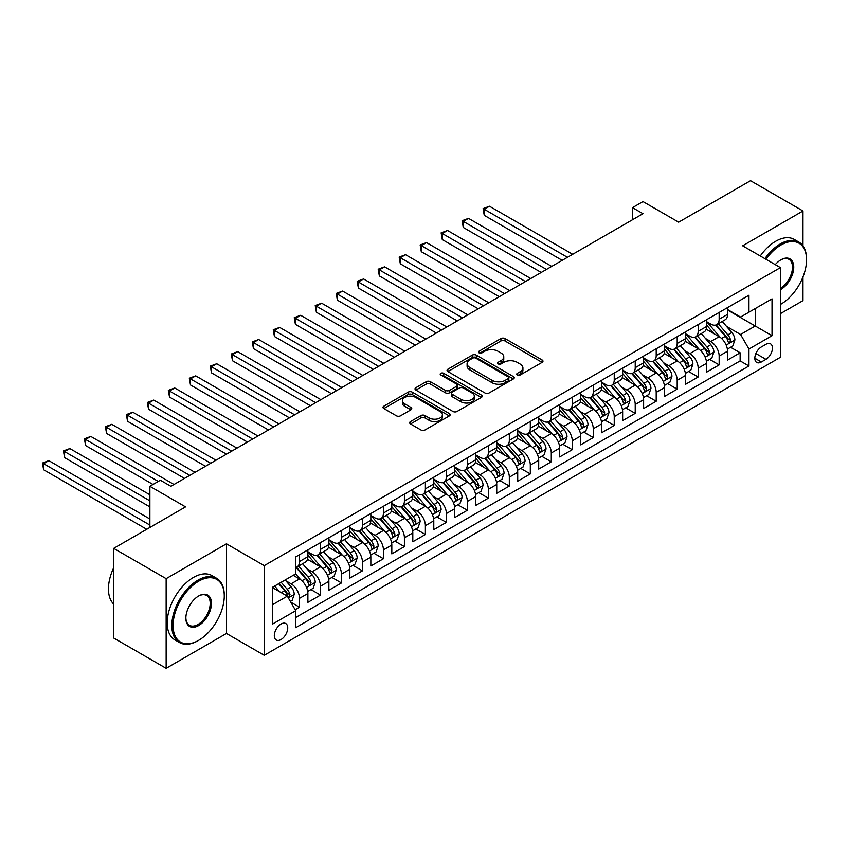 <?xml version="1.0" encoding="UTF-8"?>
<svg xmlns="http://www.w3.org/2000/svg" width="849" height="849" viewBox="0 0 849 849"><rect width="100%" height="100%" fill="white"/><g stroke="black" fill="none" stroke-linecap="round" stroke-linejoin="round"><path stroke-width="1.27" d="M517.359 374.982A2.038 1.178 0 0 0 520.235 374.982L542.129 362.353A2.908 1.677 0 0 0 542.978 361.165A2.908 1.677 0 0 0 542.129 359.976L505.049 338.571A2.908 1.677 0 0 0 500.931 338.571L479.048 351.199A2.038 1.178 0 0 0 478.454 352.038A2.038 1.178 0 0 0 479.048 352.866A2.038 1.178 0 0 0 481.935 352.866L484.768 351.231A9.318 5.381 0 0 1 497.949 351.231L501.037 353.014A9.318 5.381 0 0 1 503.765 356.824A9.318 5.381 0 0 1 501.037 360.623L498.204 362.258A2.038 1.178 0 0 0 497.61 363.096A2.038 1.178 0 0 0 498.204 363.924A2.038 1.178 0 0 0 501.09 363.924L503.913 362.29A9.318 5.381 0 0 1 517.094 362.29L520.193 364.072A9.318 5.381 0 0 1 522.92 367.882A9.318 5.381 0 0 1 520.193 371.682L517.359 373.327A2.038 1.178 0 0 0 516.754 374.154A2.038 1.178 0 0 0 517.359 374.982L517.359 373.327M281.03 639.53A9.498 5.487 120 0 0 287.227 631.168A9.498 5.487 120 0 0 285.773 623.559A9.498 5.487 120 0 0 281.03 624.026A9.498 5.487 120 0 0 274.821 632.399A9.498 5.487 120 0 0 276.275 640.008A9.498 5.487 120 0 0 281.03 639.53M410.513 421.571A2.908 1.677 0 0 0 409.664 422.76A2.908 1.677 0 0 0 410.513 423.948L420.913 429.955A2.908 1.677 0 0 0 425.031 429.955L449.333 415.925A2.908 1.677 0 0 0 450.193 414.737A2.908 1.677 0 0 0 449.333 413.548L412.264 392.142A2.908 1.677 0 0 0 408.146 392.142L383.844 406.172A2.908 1.677 0 0 0 382.984 407.361A2.908 1.677 0 0 0 383.844 408.549L396.409 415.798A2.908 1.677 0 0 0 400.526 415.798L410.927 409.802A2.908 1.677 0 0 0 411.776 408.613A2.908 1.677 0 0 0 410.927 407.424L404.697 403.827A7.79 4.5 0 0 1 402.415 400.643A7.79 4.5 0 0 1 407.223 396.483A7.79 4.5 0 0 1 415.713 397.459L440.122 411.553A7.79 4.5 0 0 1 442.403 414.737A7.79 4.5 0 0 1 437.596 418.886A7.79 4.5 0 0 1 429.106 417.91L425.031 415.564A2.908 1.677 0 0 0 420.913 415.564L410.513 421.571L410.513 423.948M802.984 245.892L802.984 210.977L750.527 180.699L678.659 222.183L642.99 201.595L632.494 207.655L642.99 213.704L170.872 486.286L160.376 480.226L149.88 486.286L149.88 527.473M166.149 578.657L166.149 668.301L226.471 633.471L226.471 543.827L166.149 578.657L113.692 548.369L185.56 506.874L149.88 486.286M226.471 543.827L264.241 565.636L780.422 267.615L780.422 357.27L264.241 655.279L264.241 565.636M802.984 210.977L742.652 245.807L780.422 267.615M484.97 392.97A2.908 1.677 0 0 0 489.088 392.97L513.39 378.941A2.908 1.677 0 0 0 514.25 377.752A2.908 1.677 0 0 0 513.39 376.563L476.321 355.158A2.908 1.677 0 0 0 472.203 355.158L447.901 369.188A2.908 1.677 0 0 0 447.041 370.376A2.908 1.677 0 0 0 447.901 371.565L484.97 392.97M441.607 375.428A2.038 1.178 0 0 1 443.677 375.714L443.677 373.295L481.362 395.05A2.908 1.677 0 0 1 482.221 396.239A2.908 1.677 0 0 1 481.362 397.428L457.059 411.457A2.908 1.677 0 0 1 452.942 411.457L415.872 390.062L415.872 387.685A2.908 1.677 0 0 0 415.012 388.874A2.908 1.677 0 0 0 415.872 390.062M415.872 387.685L426.272 381.679A2.908 1.677 0 0 1 430.39 381.679L445.428 390.36A2.908 1.677 0 0 0 449.546 390.36L456.444 386.369A2.908 1.677 0 0 0 457.293 385.181A2.908 1.677 0 0 0 456.444 383.992L440.79 374.961A2.038 1.178 0 0 1 440.196 374.122A2.038 1.178 0 0 1 441.448 373.04A2.038 1.178 0 0 1 443.677 373.295M166.149 668.301L113.692 638.024L113.692 548.369M780.422 313.652L802.984 300.631L802.984 276.912M295.144 609.699L299.495 607.184L290.783 602.164M285.826 580.769L291.101 583.804A11.865 6.856 60 0 1 299.495 598.343L307.89 593.493L307.89 602.344L320.476 595.075L310.925 589.556M306.818 568.65L312.082 571.695A11.865 6.856 60 0 1 320.476 586.224L328.871 581.385L328.871 590.225L341.457 582.955L331.917 577.447M327.799 556.53L333.063 559.576A11.865 6.856 60 0 1 341.457 574.115L349.852 569.265L349.852 578.116L362.438 570.846L352.897 565.328M348.78 544.421L354.054 547.467A11.865 6.856 60 0 1 362.438 561.996L370.833 557.156L370.833 565.996L383.43 558.727L373.878 553.219M369.761 532.302L375.035 535.348A11.865 6.856 60 0 1 383.43 549.887L391.813 545.037L391.813 553.888L404.411 546.618L394.859 541.1M390.752 520.193L396.016 523.228A11.865 6.856 60 0 1 404.411 537.767L412.805 532.928L412.805 541.768L425.391 534.499L415.84 528.991M411.733 508.073L416.997 511.119A11.865 6.856 60 0 1 425.391 525.658L433.786 520.808L433.786 529.659L446.372 522.39L436.832 516.871M432.714 495.965L437.978 499A11.865 6.856 60 0 1 446.372 513.539L454.767 508.7L454.767 517.54L467.353 510.27L457.813 504.762M453.695 483.845L458.969 486.891A11.865 6.856 60 0 1 467.353 501.43L475.748 496.58L475.748 505.42L488.345 498.161L478.794 492.643M474.676 471.736L479.95 474.771A11.865 6.856 60 0 1 488.345 489.311L496.739 484.471L496.739 493.311L509.326 486.042L499.774 480.534M495.667 459.617L500.931 462.663A11.865 6.856 60 0 1 509.326 477.202L517.72 472.352L517.72 481.192L530.307 473.922L520.755 468.415M516.648 447.508L521.912 450.543A11.865 6.856 60 0 1 530.307 465.082L538.701 460.243L538.701 469.083L551.288 461.814L541.747 456.306M537.629 435.388L542.893 438.434A11.865 6.856 60 0 1 551.288 452.973L559.682 448.123L559.682 456.964L572.268 449.694L562.728 444.186M558.61 423.28L563.885 426.315A11.865 6.856 60 0 1 572.268 440.854L580.663 436.004L580.663 444.855L593.26 437.585L583.709 432.067M579.591 411.16L584.865 414.206A11.865 6.856 60 0 1 593.26 428.745L601.654 423.895L601.654 432.735L614.241 425.466L604.69 419.958M600.583 399.051L605.846 402.086A11.865 6.856 60 0 1 614.241 416.626L622.635 411.776L622.635 420.626L635.222 413.357L625.671 407.838M621.564 386.932L626.827 389.978A11.865 6.856 60 0 1 635.222 404.517L643.616 399.667L643.616 408.507L656.203 401.237L646.662 395.73M642.544 374.823L647.808 377.858A11.865 6.856 60 0 1 656.203 392.397L664.597 387.547L664.597 396.398L677.194 389.129L667.643 383.61M663.525 362.703L668.8 365.749A11.865 6.856 60 0 1 677.194 380.278L685.578 375.438L685.578 384.279L698.175 377.009L688.624 371.501M684.506 350.584L689.781 353.63A11.865 6.856 60 0 1 698.175 368.169L706.57 363.319L706.57 372.17L719.156 364.9L719.156 356.049A11.865 6.856 -120 0 0 710.762 341.521L705.498 338.475M709.605 359.382L719.156 364.9M307.89 593.493A11.865 6.856 -120 0 0 299.495 578.965L293.202 575.325M328.871 581.385A11.865 6.856 -120 0 0 320.476 566.845L307.497 559.353M349.852 569.265A11.865 6.856 -120 0 0 341.457 554.726L328.478 547.244M370.833 557.156A11.865 6.856 -120 0 0 362.438 542.617L349.47 535.125M391.813 545.037A11.865 6.856 -120 0 0 383.43 530.498L370.451 523.005M412.805 532.928A11.865 6.856 -120 0 0 404.411 518.389L391.431 510.896M433.786 520.808A11.865 6.856 -120 0 0 425.391 506.269L412.412 498.777M454.767 508.7A11.865 6.856 -120 0 0 446.372 494.16L433.393 486.668M475.748 496.58A11.865 6.856 -120 0 0 467.353 482.041L454.385 474.549M496.739 484.471A11.865 6.856 -120 0 0 488.345 469.932L475.366 462.44M517.72 472.352A11.865 6.856 -120 0 0 509.326 457.813L496.347 450.32M538.701 460.243A11.865 6.856 -120 0 0 530.307 445.704L517.328 438.211M559.682 448.123A11.865 6.856 -120 0 0 551.288 433.584L538.319 426.092M580.663 436.004A11.865 6.856 -120 0 0 572.268 421.475L559.3 413.983M601.654 423.895A11.865 6.856 -120 0 0 593.26 409.356L580.281 401.864M622.635 411.776A11.865 6.856 -120 0 0 614.241 397.247L601.262 389.755M643.616 399.667A11.865 6.856 -120 0 0 635.222 385.128L622.243 377.635M664.597 387.547A11.865 6.856 -120 0 0 656.203 373.019L643.234 365.526M685.578 375.438A11.865 6.856 -120 0 0 677.194 360.899L664.215 353.407M706.57 363.319A11.865 6.856 -120 0 0 698.175 348.78L685.196 341.287M765.947 344.301L761.33 346.965A9.201 5.306 120 0 0 755.323 355.073A9.201 5.306 120 0 0 756.735 362.449A9.201 5.306 120 0 0 761.33 361.992L765.947 359.329A9.201 5.306 120 0 0 771.953 351.221A9.201 5.306 120 0 0 770.552 343.845A9.201 5.306 120 0 0 765.947 344.301M272.635 604.647L287.323 596.157L295.717 610.696L295.717 627.666L748.956 365.983L748.956 349.024L740.561 334.485L726.479 326.356M295.717 610.696L272.635 624.026L272.635 587.2L295.717 573.871L295.717 556.912L748.956 295.24L748.956 312.199L772.028 298.869L772.028 335.705L748.956 349.024M307.89 551.818L312.082 554.248A11.865 6.856 60 0 0 318.014 554.832L326.409 549.993A11.865 6.856 -120 0 0 328.871 544.559L328.871 537.767M328.871 539.709L333.063 542.129A11.865 6.856 60 0 0 339.006 542.723L347.39 537.873A11.865 6.856 -120 0 0 349.852 532.44L349.852 525.658M349.852 527.59L354.054 530.02A11.865 6.856 60 0 0 359.987 530.604L368.381 525.754A11.865 6.856 -120 0 0 370.833 520.32L370.833 513.539M370.833 515.481L375.035 517.901A11.865 6.856 60 0 0 380.968 518.495L389.362 513.645A11.865 6.856 -120 0 0 391.813 508.211L391.813 501.43M391.813 503.361L396.016 505.792A11.865 6.856 60 0 0 401.948 506.375L410.343 501.526A11.865 6.856 -120 0 0 412.805 496.092L412.805 489.311M412.805 491.253L416.997 493.672A11.865 6.856 60 0 0 422.929 494.267L431.324 489.417A11.865 6.856 -120 0 0 433.786 483.983L433.786 477.202M433.786 479.133L437.978 481.563A11.865 6.856 60 0 0 443.921 482.147L452.305 477.297A11.865 6.856 -120 0 0 454.767 471.864L454.767 465.082M454.767 467.024L458.969 469.444A11.865 6.856 60 0 0 464.902 470.028L473.296 465.188A11.865 6.856 -120 0 0 475.748 459.755L475.748 452.973M475.748 454.905L479.95 457.335A11.865 6.856 60 0 0 485.883 457.919L494.277 453.069A11.865 6.856 -120 0 0 496.739 447.635L496.739 440.854M496.739 442.796L500.931 445.216A11.865 6.856 60 0 0 506.864 445.799L515.258 440.96A11.865 6.856 -120 0 0 517.72 435.526L517.72 428.734M517.72 430.676L521.912 433.096A11.865 6.856 60 0 0 527.845 433.69L536.239 428.841A11.865 6.856 -120 0 0 538.701 423.407L538.701 416.626M538.701 418.568L542.893 420.987A11.865 6.856 60 0 0 548.836 421.571L557.231 416.732A11.865 6.856 -120 0 0 559.682 411.298L559.682 404.506M559.682 406.448L563.885 408.868A11.865 6.856 60 0 0 569.817 409.462L578.211 404.612A11.865 6.856 -120 0 0 580.663 399.179L580.663 392.397M580.663 394.339L584.865 396.759A11.865 6.856 60 0 0 590.798 397.343L599.192 392.503A11.865 6.856 -120 0 0 601.654 387.07L601.654 380.278M601.654 382.22L605.846 384.639A11.865 6.856 60 0 0 611.779 385.234L620.173 380.384A11.865 6.856 -120 0 0 622.635 374.95L622.635 368.169M622.635 370.111L626.827 372.531A11.865 6.856 60 0 0 632.76 373.114L641.154 368.275A11.865 6.856 -120 0 0 643.616 362.841L643.616 356.049M643.616 357.991L647.808 360.411A11.865 6.856 60 0 0 653.751 361.005L662.146 356.156A11.865 6.856 -120 0 0 664.597 350.722L664.597 343.941M664.597 345.872L668.8 348.302A11.865 6.856 60 0 0 674.732 348.886L683.127 344.047A11.865 6.856 -120 0 0 685.578 338.613L685.578 331.821M685.578 333.763L689.781 336.183A11.865 6.856 60 0 0 695.713 336.777L704.108 331.927A11.865 6.856 -120 0 0 706.57 326.494L706.57 319.712M295.717 617.488L740.137 360.899L740.137 352.781L727.551 360.05L727.551 351.21A11.865 6.856 -120 0 0 719.156 336.671L706.177 329.179M706.57 321.644L710.762 324.074A11.865 6.856 -120 0 0 716.694 324.658A11.865 6.856 -120 0 0 719.156 319.224L719.156 312.443M716.694 324.658L725.088 319.808A11.865 6.856 -120 0 0 727.551 314.374L727.551 307.593M299.495 554.726L299.495 561.518A11.865 6.856 60 0 1 297.033 566.952A11.865 6.856 60 0 1 295.717 567.429M297.033 566.952L305.428 562.102A11.865 6.856 -120 0 0 307.89 556.668L307.89 549.887M320.476 542.617L320.476 549.399A11.865 6.856 60 0 1 318.014 554.832M341.457 530.498L341.457 537.29A11.865 6.856 60 0 1 339.006 542.723M362.438 518.389L362.438 525.17A11.865 6.856 60 0 1 359.987 530.604M383.43 506.269L383.43 513.061A11.865 6.856 60 0 1 380.968 518.495M404.411 494.16L404.411 500.942A11.865 6.856 60 0 1 401.948 506.375M425.391 482.041L425.391 488.822A11.865 6.856 60 0 1 422.929 494.267M446.372 469.932L446.372 476.714A11.865 6.856 60 0 1 443.921 482.147M467.353 457.813L467.353 464.594A11.865 6.856 60 0 1 464.902 470.028M488.345 445.704L488.345 452.485A11.865 6.856 60 0 1 485.883 457.919M509.326 433.584L509.326 440.366A11.865 6.856 60 0 1 506.864 445.799M530.307 421.475L530.307 428.257A11.865 6.856 60 0 1 527.845 433.69M551.288 409.356L551.288 416.137A11.865 6.856 60 0 1 548.836 421.571M572.268 397.247L572.268 404.028A11.865 6.856 60 0 1 569.817 409.462M593.26 385.128L593.26 391.909A11.865 6.856 60 0 1 590.798 397.343M614.241 373.008L614.241 379.8A11.865 6.856 60 0 1 611.779 385.234M635.222 360.899L635.222 367.681A11.865 6.856 60 0 1 632.76 373.114M656.203 348.78L656.203 355.572A11.865 6.856 60 0 1 653.751 361.005M677.194 336.671L677.194 343.452A11.865 6.856 60 0 1 674.732 348.886M698.175 324.551L698.175 331.343A11.865 6.856 60 0 1 695.713 336.777M698.175 368.169L698.175 377.009M677.194 380.278L677.194 389.129M656.203 392.397L656.203 401.237M635.222 404.517L635.222 413.357M614.241 416.626L614.241 425.466M593.26 428.745L593.26 437.585M572.268 440.854L572.268 449.694M551.288 452.973L551.288 461.814M530.307 465.082L530.307 473.922M509.326 477.202L509.326 486.042M488.345 489.311L488.345 498.161M467.353 501.43L467.353 510.27M446.372 513.539L446.372 522.39M425.391 525.658L425.391 534.499M404.411 537.767L404.411 546.618M383.43 549.887L383.43 558.727M362.438 561.996L362.438 570.846M341.457 574.115L341.457 582.955M320.476 586.224L320.476 595.075M299.495 598.343L299.495 607.184M287.323 596.157L272.635 587.678M740.561 334.485L755.249 326.005L755.249 308.569L772.028 298.869M727.551 310.023L772.028 335.705M727.551 309.535L740.561 317.048L748.956 312.199M226.471 633.471L264.241 655.279M632.494 207.655L632.494 219.764M730.596 347.273L740.137 352.781M740.137 360.899L748.956 365.983M518.177 375.279L520.193 374.112A9.318 5.381 0 0 0 522.92 370.302L522.92 367.882M503.765 356.824L503.765 359.244A9.318 5.381 0 0 1 501.037 363.054L499.021 364.21M542.087 362.374L505.049 340.99A2.908 1.677 0 0 0 500.931 340.99L479.865 353.152M513.358 378.962L476.321 357.578A2.908 1.677 0 0 0 472.203 357.578L447.932 371.586M508.243 378.58A2.038 1.178 0 0 0 508.838 377.752A2.038 1.178 0 0 0 508.243 376.914L475.705 358.129A2.038 1.178 0 0 0 472.819 358.129L469.826 359.859A9.318 5.381 0 0 0 467.099 363.659A9.318 5.381 0 0 0 469.826 367.468L492.07 380.31A9.318 5.381 0 0 0 505.261 380.31L508.243 378.58L508.243 381.01A2.038 1.178 0 0 0 508.838 380.172L508.838 377.752M467.099 363.659L467.099 366.078A9.318 5.381 0 0 0 469.826 369.888L469.826 367.468M508.243 381.01L505.261 382.729A9.318 5.381 0 0 1 492.07 382.729L469.826 369.888M415.904 390.084L426.272 384.098L426.272 381.679M457.293 385.181L457.293 387.611A2.908 1.677 0 0 1 456.444 388.8L449.546 392.779A2.908 1.677 0 0 1 445.428 392.779L430.39 384.098A2.908 1.677 0 0 0 426.272 384.098M443.677 375.714L481.33 397.449M461.028 399.359A7.79 4.5 0 0 0 469.518 400.335A7.79 4.5 0 0 0 474.326 396.186A7.79 4.5 0 0 0 472.044 393.002L463.448 388.035A2.908 1.677 0 0 0 459.33 388.035L452.432 392.015A2.908 1.677 0 0 0 451.572 393.214A2.908 1.677 0 0 0 452.432 394.403L461.028 399.359L461.028 401.789A7.79 4.5 0 0 0 469.518 402.766A7.79 4.5 0 0 0 474.326 398.606L474.326 396.186M451.572 393.214L451.572 395.634A2.908 1.677 0 0 0 452.432 396.823L452.432 394.403M461.028 401.789L452.432 396.823M442.403 414.737L442.403 417.156A7.79 4.5 0 0 1 437.596 421.316A7.79 4.5 0 0 1 429.106 420.34L425.031 417.984A2.908 1.677 0 0 0 420.913 417.984L410.555 423.969M402.415 400.643L402.415 403.063A7.79 4.5 0 0 0 404.697 406.247L404.697 403.827M410.884 409.823L404.697 406.247M449.301 415.946L412.264 394.562A2.908 1.677 0 0 0 408.146 394.562L383.875 408.571M727.37 349.13L732.793 345.999L734.894 339.94A7.864 4.542 -120 0 0 731.827 332.553L722.244 321.453M720.323 337.435L708.947 324.276A22.7 13.106 -120 0 0 706.57 321.782M714.083 333.742L707.726 326.377A18.848 10.878 -120 0 0 706.57 325.114M572.693 254.286L489.491 206.254L484.248 209.289L484.248 215.349L562.197 260.346M715.633 325.082L725.322 336.31A7.864 4.542 60 0 1 728.124 341.733L728.697 342.667L729.758 342.508L730.649 340.279A7.864 4.542 -120 0 0 727.848 334.856L718.254 323.756M716.195 324.902L726.617 336.968A4.001 2.314 60 0 1 727.625 338.528L730.649 340.279M484.248 215.349L483.092 208.621L567.45 257.321M483.092 208.621L489.491 206.254M780.422 304.441L780.953 304.144L780.422 304.441A36.199 20.907 120 0 0 780.953 304.144L780.953 304.144A36.199 20.907 120 0 0 806.55 259.805A36.199 20.907 120 0 0 780.953 245.021A36.199 20.907 120 0 0 765.968 259.263M764.885 258.648A37.091 21.416 -60 0 1 780.316 243.928A37.091 21.416 -60 0 1 798.867 242.092A37.091 21.416 -60 0 1 806.55 259.072A37.091 21.416 -60 0 1 806.55 259.444M775.254 264.633A18.105 10.453 -60 0 1 780.953 259.805A18.105 10.453 -60 0 1 793.751 267.191A18.105 10.453 -60 0 1 780.953 289.36A18.105 10.453 -60 0 1 780.422 289.658M760.269 255.984A37.091 21.416 -60 0 1 775.71 241.265A37.091 21.416 -60 0 1 794.25 239.429L798.867 242.092M780.422 288.214A17.213 9.933 120 0 0 791.586 273.038A17.213 9.933 120 0 0 788.923 259.316A17.213 9.933 120 0 0 780.634 259.996M198.04 640.687L198.666 640.316A36.199 20.907 120 0 0 224.274 595.977A36.199 20.907 120 0 0 198.666 581.204A36.199 20.907 120 0 0 173.069 625.543A36.199 20.907 120 0 0 198.666 640.316L198.04 640.687A37.091 21.416 -60 0 1 179.489 642.523A37.091 21.416 -60 0 1 173.812 612.798A37.091 21.416 -60 0 1 198.04 580.111A37.091 21.416 -60 0 1 216.591 578.275A37.091 21.416 -60 0 1 224.274 595.255A37.091 21.416 -60 0 1 224.263 595.616M198.666 625.543A18.105 10.453 -60 0 1 185.867 618.146A18.105 10.453 -60 0 1 198.666 595.977L198.666 595.977A18.105 10.453 -60 0 1 211.465 603.374A18.105 10.453 -60 0 1 198.666 625.543M185.878 617.775A17.213 9.933 120 0 0 189.433 625.299A17.213 9.933 120 0 0 198.04 624.45A17.213 9.933 120 0 0 209.278 609.285A17.213 9.933 120 0 0 206.647 595.489A17.213 9.933 120 0 0 198.348 596.168M179.489 642.523L174.873 639.859A37.091 21.416 -60 0 1 169.195 610.134A37.091 21.416 -60 0 1 193.423 577.447A37.091 21.416 -60 0 1 211.974 575.611L216.591 578.275M113.692 604.095A37.091 21.416 -60 0 1 113.692 567.758M706.389 361.239L711.812 358.108L713.913 352.059A7.864 4.542 -120 0 0 710.846 344.673L701.263 333.572M699.343 349.555L687.966 336.384A22.7 13.106 -120 0 0 685.578 333.89M693.102 345.861L686.745 338.496A18.848 10.878 -120 0 0 685.578 337.233M551.712 266.406L468.51 218.373L463.267 221.398L463.267 227.458L541.216 272.465M694.641 337.202L704.341 348.43A7.864 4.542 60 0 1 707.143 353.842L707.716 354.776L708.777 354.627L709.668 352.388A7.864 4.542 -120 0 0 706.856 346.976L697.273 335.875M695.214 337.021L705.636 349.077A4.001 2.314 60 0 1 706.644 350.648L709.668 352.388M463.267 227.458L462.111 220.729L546.459 269.43M462.111 220.729L468.51 218.373M685.408 373.358L690.831 370.228L692.922 364.168A7.864 4.542 -120 0 0 689.866 356.782L680.272 345.681M678.351 361.663L666.985 348.504A22.7 13.106 -120 0 0 664.597 346.01M672.121 357.97L665.765 350.605A18.848 10.878 -120 0 0 664.597 349.342M530.731 278.525L447.529 230.482L442.287 233.517L442.287 239.577L520.235 284.574M673.66 349.31L683.36 360.538A7.864 4.542 60 0 1 686.162 365.961L686.735 366.895L687.796 366.736L688.677 364.508A7.864 4.542 -120 0 0 685.875 359.085L676.292 347.984M674.233 349.13L684.655 361.196A4.001 2.314 60 0 1 685.663 362.756L688.677 364.508M442.287 239.577L441.13 232.849L525.478 281.55M441.13 232.849L447.529 230.482M664.427 385.467L669.84 382.347L671.941 376.287A7.864 4.542 -120 0 0 668.885 368.901L659.291 357.8M657.37 373.783L646.004 360.613A22.7 13.106 -120 0 0 643.616 358.119M651.141 370.09L644.773 362.725A18.848 10.878 -120 0 0 643.616 361.462M509.74 290.634L426.548 242.602L421.295 245.626L421.295 251.686L499.254 296.694M652.679 361.43L662.379 372.658A7.864 4.542 60 0 1 665.181 378.07L665.754 379.004L666.815 378.856L667.696 376.616A7.864 4.542 -120 0 0 664.894 371.204L655.311 360.103M653.252 361.25L663.663 373.305A4.001 2.314 60 0 1 664.682 374.876L667.696 376.616M421.295 251.686L420.149 244.968L504.497 293.658M420.149 244.968L426.548 242.602M643.436 397.587L648.859 394.456L650.96 388.396A7.864 4.542 -120 0 0 647.893 381.01L638.31 369.92M636.389 385.892L625.023 372.732A22.7 13.106 -120 0 0 622.635 370.238M630.149 382.199L623.792 374.834A18.848 10.878 -120 0 0 622.635 373.571M488.759 302.753L405.567 254.711L400.314 257.746L400.314 263.806L478.274 308.803M631.698 373.539L641.388 384.767A7.864 4.542 60 0 1 644.2 390.19L644.773 391.124L645.834 390.975L646.715 388.736A7.864 4.542 -120 0 0 643.913 383.313L634.32 372.212M632.261 373.358L642.682 385.425A4.001 2.314 60 0 1 643.691 386.995L646.715 388.736M400.314 263.806L399.168 257.077L483.516 305.778M399.168 257.077L405.567 254.711M622.455 409.706L627.878 406.575L629.979 400.516A7.864 4.542 -120 0 0 626.912 393.129L617.329 382.029M615.408 398.011L604.032 384.841A22.7 13.106 -120 0 0 601.654 382.347M609.168 394.318L602.811 386.953A18.848 10.878 -120 0 0 601.654 385.69M467.778 314.862L384.576 266.83L379.333 269.855L379.333 275.914L457.282 320.922M610.707 385.658L620.407 396.886A7.864 4.542 60 0 1 623.208 402.299L623.782 403.233L624.843 403.084L625.734 400.845A7.864 4.542 -120 0 0 622.922 395.432L613.339 384.332M611.28 385.478L621.701 397.534A4.001 2.314 60 0 1 622.71 399.104L625.734 400.845M379.333 275.914L378.176 269.197L462.535 317.897M378.176 269.197L384.576 266.83M601.474 421.815L606.897 418.684L608.998 412.625A7.864 4.542 -120 0 0 605.931 405.249L596.348 394.148M594.427 410.12L583.051 396.961A22.7 13.106 -120 0 0 580.663 394.467M588.187 406.427L581.83 399.072A18.848 10.878 -120 0 0 580.663 397.799M446.797 326.982L363.595 278.95L358.352 281.974L358.352 288.034L436.301 333.031M589.726 397.767L599.426 408.995A7.864 4.542 60 0 1 602.228 414.418L602.801 415.352L603.862 415.203L604.743 412.964A7.864 4.542 -120 0 0 601.941 407.541L592.358 396.441M590.299 397.587L600.721 409.653A4.001 2.314 60 0 1 601.729 411.224L604.743 412.964M358.352 288.034L357.196 281.306L441.544 330.006M357.196 281.306L363.595 278.95M580.493 433.935L585.916 430.804L588.007 424.744A7.864 4.542 -120 0 0 584.95 417.358L575.357 406.257M573.436 422.24L562.07 409.08A22.7 13.106 -120 0 0 559.682 406.575M567.206 418.546L560.849 411.181A18.848 10.878 -120 0 0 559.682 409.918M425.805 339.091L342.614 291.058L337.371 294.083L337.371 300.143L415.32 345.15M568.745 409.887L578.445 421.115A7.864 4.542 60 0 1 581.247 426.527L581.82 427.461L582.881 427.312L583.762 425.073A7.864 4.542 -120 0 0 580.96 419.661L571.377 408.56M569.318 409.706L579.74 421.762A4.001 2.314 60 0 1 580.748 423.333L583.762 425.073M337.371 300.143L336.215 293.425L420.563 342.126M336.215 293.425L342.614 291.058M559.512 446.043L564.925 442.913L567.026 436.853A7.864 4.542 -120 0 0 563.969 429.477L554.376 418.377M552.455 434.348L541.089 421.189A22.7 13.106 -120 0 0 538.701 418.695M546.225 430.655L539.858 423.301A18.848 10.878 -120 0 0 538.701 422.027M404.824 351.21L321.633 303.178L316.38 306.202L316.38 312.262L394.339 357.259M547.764 422.006L557.464 433.223A7.864 4.542 60 0 1 560.266 438.646L560.839 439.58L561.9 439.432L562.781 437.193A7.864 4.542 -120 0 0 559.979 431.77L550.385 420.679M548.337 421.815L558.748 433.881A4.001 2.314 60 0 1 559.767 435.452L562.781 437.193M316.38 312.262L315.234 305.534L399.582 354.235M315.234 305.534L321.633 303.178M538.521 458.163L543.944 455.032L546.045 448.972A7.864 4.542 -120 0 0 542.978 441.586L533.395 430.485M531.474 446.468L520.108 433.308A22.7 13.106 -120 0 0 517.72 430.804M525.234 442.775L518.877 435.41A18.848 10.878 -120 0 0 517.72 434.147M383.844 363.319L300.652 315.287L295.399 318.322L295.399 324.371L373.348 369.379M526.783 434.115L536.472 445.343A7.864 4.542 60 0 1 539.285 450.755L539.847 451.689L540.919 451.541L541.8 449.301A7.864 4.542 -120 0 0 538.998 443.889L529.405 432.788M527.346 433.935L537.767 446.001A4.001 2.314 60 0 1 538.775 447.561L541.8 449.301M295.399 324.371L294.242 317.653L378.601 366.354M294.242 317.653L300.652 315.287M517.54 470.272L522.963 467.141L525.064 461.081A7.864 4.542 -120 0 0 521.997 453.706L512.414 442.605M510.493 458.587L499.116 445.417A22.7 13.106 -120 0 0 496.739 442.923M504.253 454.884L497.896 447.529A18.848 10.878 -120 0 0 496.739 446.256M362.863 375.438L279.661 327.406L274.418 330.431L274.418 336.491L352.367 381.498M505.792 446.234L515.492 457.462A7.864 4.542 60 0 1 518.293 462.875L518.866 463.809L519.928 463.66L520.819 461.421A7.864 4.542 -120 0 0 518.007 456.009L508.424 444.908M506.365 446.043L516.786 458.11A4.001 2.314 60 0 1 517.794 459.68L520.819 461.421M274.418 336.491L273.261 329.762L357.62 378.463M273.261 329.762L279.661 327.406M496.559 482.391L501.982 479.261L504.073 473.201A7.864 4.542 -120 0 0 501.016 465.814L491.433 454.714M489.512 470.696L478.136 457.537A22.7 13.106 -120 0 0 475.748 455.032M483.272 467.003L476.915 459.638A18.848 10.878 -120 0 0 475.748 458.375M341.882 387.547L258.68 339.515L253.437 342.55L253.437 348.599L331.386 393.607M484.811 458.343L494.511 469.571A7.864 4.542 60 0 1 497.312 474.994L497.885 475.918L498.947 475.769L499.828 473.54A7.864 4.542 -120 0 0 497.026 468.117L487.443 457.017M485.384 458.163L495.805 470.229A4.001 2.314 60 0 1 496.814 471.789L499.828 473.54M253.437 348.599L252.28 341.882L336.628 390.582M252.28 341.882L258.68 339.515M475.578 494.5L481.001 491.369L483.092 485.31A7.864 4.542 -120 0 0 480.035 477.934L470.442 466.833M468.521 482.816L457.155 469.646A22.7 13.106 -120 0 0 454.767 467.152M462.291 479.112L455.934 471.757A18.848 10.878 -120 0 0 454.767 470.484M320.89 399.667L237.699 351.635L232.456 354.659L232.456 360.719L310.405 405.726M463.83 470.463L473.53 481.691A7.864 4.542 60 0 1 476.331 487.103L476.905 488.037L477.966 487.888L478.847 485.649A7.864 4.542 -120 0 0 476.045 480.237L466.462 469.136M464.403 470.272L474.824 482.338A4.001 2.314 60 0 1 475.833 483.909L478.847 485.649M232.456 360.719L231.299 353.991L315.648 402.691M231.299 353.991L237.699 351.635M454.586 506.62L460.009 503.489L462.111 497.429A7.864 4.542 -120 0 0 459.054 490.043L449.461 478.942M447.54 494.925L436.174 481.765A22.7 13.106 -120 0 0 433.786 479.271M441.31 491.231L434.943 483.866A18.848 10.878 -120 0 0 433.786 482.603M299.909 411.776L216.718 363.743L211.465 366.779L211.465 372.828L289.424 417.835M442.849 482.572L452.549 493.8A7.864 4.542 60 0 1 455.351 499.223L455.924 500.146L456.985 499.997L457.866 497.769A7.864 4.542 -120 0 0 455.064 492.346L445.47 481.245M443.422 482.391L453.833 494.458A4.001 2.314 60 0 1 454.852 496.018L457.866 497.769M211.465 372.828L210.319 366.11L294.667 414.811M210.319 366.11L216.718 363.743M433.606 518.728L439.029 515.598L441.13 509.549A7.864 4.542 -120 0 0 438.063 502.162L428.48 491.062M426.559 507.044L415.193 493.874A22.7 13.106 -120 0 0 412.805 491.38M420.319 503.351L413.962 495.986A18.848 10.878 -120 0 0 412.805 494.712M278.928 423.895L195.726 375.863L190.484 378.887L190.484 384.947L268.433 429.955M421.868 494.691L431.557 505.919A7.864 4.542 60 0 1 434.37 511.331L434.932 512.265L436.004 512.117L436.885 509.878A7.864 4.542 -120 0 0 434.083 504.465L424.489 493.365M422.431 494.5L432.852 506.566A4.001 2.314 60 0 1 433.86 508.137L436.885 509.878M190.484 384.947L189.327 378.219L273.686 426.92M189.327 378.219L195.726 375.863M412.625 530.848L418.048 527.717L420.149 521.657A7.864 4.542 -120 0 0 417.082 514.271L407.499 503.17M405.578 519.153L394.201 505.993A22.7 13.106 -120 0 0 391.813 503.499M399.338 515.46L392.981 508.095A18.848 10.878 -120 0 0 391.813 506.832M257.947 436.004L174.745 387.972L169.503 391.007L169.503 397.056L247.452 442.064M400.877 506.8L410.576 518.028A7.864 4.542 60 0 1 413.378 523.451L413.951 524.374L415.012 524.226L415.904 521.997A7.864 4.542 -120 0 0 413.092 516.574L403.508 505.473M401.45 506.62L411.871 518.686A4.001 2.314 60 0 1 412.879 520.246L415.904 521.997M169.503 397.056L168.346 390.338L252.705 439.039M168.346 390.338L174.745 387.972M391.644 542.957L397.067 539.826L399.157 533.777A7.864 4.542 -120 0 0 396.101 526.391L386.518 515.29M384.586 531.272L373.22 518.102A22.7 13.106 -120 0 0 370.833 515.608M378.357 527.579L372 520.214A18.848 10.878 -120 0 0 370.833 518.951M236.967 448.123L153.765 400.091L148.522 403.116L148.522 409.176L226.471 454.183M379.896 518.919L389.595 530.147A7.864 4.542 60 0 1 392.397 535.56L392.97 536.494L394.032 536.345L394.912 534.106A7.864 4.542 -120 0 0 392.111 528.694L382.528 517.593M380.469 518.739L390.89 530.795A4.001 2.314 60 0 1 391.898 532.365L394.912 534.106M148.522 409.176L147.365 402.447L231.713 451.148M147.365 402.447L153.765 400.091M370.663 555.076L376.086 551.946L378.176 545.886A7.864 4.542 -120 0 0 375.12 538.499L365.526 527.399M363.605 543.381L352.239 530.222A22.7 13.106 -120 0 0 349.852 527.728M357.376 539.688L351.008 532.323A18.848 10.878 -120 0 0 349.852 531.06M215.975 460.232L132.784 412.2L127.541 415.235L127.541 421.295L205.49 466.292M358.915 531.028L368.615 542.256A7.864 4.542 60 0 1 371.416 547.679L371.989 548.613L373.051 548.454L373.931 546.225A7.864 4.542 -120 0 0 371.13 540.802L361.547 529.702M359.488 530.848L369.909 542.914A4.001 2.314 60 0 1 370.917 544.474L373.931 546.225M127.541 421.295L126.384 414.567L210.732 463.267M126.384 414.567L132.784 412.2M349.671 567.185L355.094 564.054L357.196 558.005A7.864 4.542 -120 0 0 354.129 550.619L344.545 539.518M342.625 555.501L331.259 542.331A22.7 13.106 -120 0 0 328.871 539.837M336.395 551.808L330.028 544.442A18.848 10.878 -120 0 0 328.871 543.18M194.994 472.352L111.803 424.32L106.55 427.344L106.55 433.404L184.509 478.412M337.934 543.148L347.634 554.376A7.864 4.542 60 0 1 350.435 559.788L351.008 560.722L352.07 560.573L352.951 558.334A7.864 4.542 -120 0 0 350.149 552.922L340.555 541.821M338.507 542.967L348.918 555.023A4.001 2.314 60 0 1 349.926 556.594L352.951 558.334M106.55 433.404L105.403 426.686L189.752 475.376M105.403 426.686L111.803 424.32M328.69 579.305L334.113 576.174L336.215 570.114A7.864 4.542 -120 0 0 333.148 562.728L323.565 551.627M321.644 567.61L310.278 554.45A22.7 13.106 -120 0 0 307.89 551.956M315.404 563.916L309.047 556.551A18.848 10.878 -120 0 0 307.89 555.288M174.013 484.471L90.811 436.428L85.569 439.464L85.569 445.523L153.032 484.471M316.953 555.257L326.642 566.485A7.864 4.542 60 0 1 329.454 571.908L330.017 572.842L331.089 572.682L331.97 570.454A7.864 4.542 -120 0 0 329.168 565.031L319.574 553.93M317.515 555.076L327.937 567.143A4.001 2.314 60 0 1 328.945 568.713L331.97 570.454M85.569 445.523L84.412 438.795L158.275 481.436M84.412 438.795L90.811 436.428M307.709 591.413L313.132 588.293L315.234 582.234A7.864 4.542 -120 0 0 312.167 574.847L302.584 563.747M300.663 579.729L295.643 573.913M294.423 576.036L293.605 575.091M149.88 494.765L69.83 448.548L64.588 451.572L64.588 457.632L149.88 506.874M295.961 567.376L305.661 578.604A7.864 4.542 60 0 1 308.463 584.016L309.036 584.95L310.097 584.802L310.989 582.563A7.864 4.542 -120 0 0 308.176 577.15L298.593 566.05M296.534 567.196L306.956 579.251A4.001 2.314 60 0 1 307.964 580.822L310.989 582.563M64.588 457.632L63.431 450.915L149.88 500.825M63.431 450.915L69.83 448.548M290.369 601.432L292.152 600.402L294.242 594.342A7.864 4.542 -120 0 0 291.186 586.956L285.147 579.973M279.512 591.657L274.651 586.033M273.442 588.145L272.635 587.211M149.88 518.994L48.849 460.657L43.607 463.692L43.607 469.752L146.739 529.288M278.642 583.73L284.68 590.713A7.864 4.542 60 0 1 287.482 596.136L288.055 597.07L289.116 596.921L289.997 594.682A7.864 4.542 -120 0 0 287.195 589.259L281.157 582.276M279.13 583.443L285.975 591.371A4.001 2.314 60 0 1 286.983 592.942L289.997 594.682M43.607 469.752L42.45 463.023L149.88 525.053M42.45 463.023L48.849 460.657M291.101 583.804L299.495 578.965M312.082 571.695L320.476 566.845M333.063 559.576L341.457 554.726M354.054 547.467L362.438 542.617M375.035 535.348L383.43 530.498M396.016 523.228L404.411 518.389M416.997 511.119L425.391 506.269M437.978 499L446.372 494.16M458.969 486.891L467.353 482.041M479.95 474.771L488.345 469.932M500.931 462.663L509.326 457.813M521.912 450.543L530.307 445.704M542.893 438.434L551.288 433.584M563.885 426.315L572.268 421.475M584.865 414.206L593.26 409.356M605.846 402.086L614.241 397.247M626.827 389.978L635.222 385.128M647.808 377.858L656.203 373.019M668.8 365.749L677.194 360.899M689.781 353.63L698.175 348.78M710.762 341.521L719.156 336.671M719.156 319.224L727.551 314.374M299.495 561.518L307.89 556.668M320.476 549.399L328.871 544.559M341.457 537.29L349.852 532.44M362.438 525.17L370.833 520.32M383.43 513.061L391.813 508.211M404.411 500.942L412.805 496.092M425.391 488.822L433.786 483.983M446.372 476.714L454.767 471.864M467.353 464.594L475.748 459.755M488.345 452.485L496.739 447.635M509.326 440.366L517.72 435.526M530.307 428.257L538.701 423.407M551.288 416.137L559.682 411.298M572.268 404.028L580.663 399.179M593.26 391.909L601.654 387.07M614.241 379.8L622.635 374.95M635.222 367.681L643.616 362.841M656.203 355.572L664.597 350.722M677.194 343.452L685.578 338.613M698.175 331.343L706.57 326.494M719.156 356.049L727.551 351.21M755.886 353.513L765.947 359.329M754.825 358.236L761.33 361.992M520.193 374.112L520.193 371.682M498.204 363.924L498.204 362.258M501.037 363.054L501.037 360.623M479.048 352.866L479.048 351.199M500.931 340.99L500.931 338.571M505.049 340.99L505.049 338.571M542.129 362.353L542.129 359.976M447.901 371.565L447.901 369.188M472.203 357.578L472.203 355.158M476.321 357.578L476.321 355.158M513.39 378.941L513.39 376.563M492.07 382.729L492.07 380.31M505.261 382.729L505.261 380.31M430.39 384.098L430.39 381.679M445.428 392.779L445.428 390.36M449.546 392.779L449.546 390.36M456.444 388.8L456.444 386.369M481.362 397.428L481.362 395.05M420.913 417.984L420.913 415.564M425.031 417.984L425.031 415.564M429.106 420.34L429.106 417.91M410.927 409.802L410.927 407.424M383.844 408.549L383.844 406.172M408.146 394.562L408.146 392.142M412.264 394.562L412.264 392.142M449.333 415.925L449.333 413.548M726.171 345.097L734.841 340.088M708.947 324.276L710.029 323.649M727.848 334.856L731.827 332.553M721.576 338.475L725.322 336.31M705.19 357.206L713.86 352.208M687.966 336.384L689.048 335.769M706.856 346.976L710.846 344.673M700.595 350.595L704.341 348.43M684.209 369.326L692.869 364.317M666.985 348.504L668.067 347.878M685.875 359.085L689.866 356.782M679.603 362.703L683.36 360.538M663.228 381.445L671.888 376.436M646.004 360.613L647.087 359.997M664.894 371.204L668.885 368.901M658.622 374.823L662.379 372.658M642.237 393.554L650.907 388.555M625.023 372.732L626.095 372.106M643.913 383.313L647.893 381.01M637.641 386.932L641.388 384.767M621.256 405.673L629.926 400.664M604.032 384.841L605.114 384.226M622.922 395.432L626.912 393.129M616.661 399.051L620.407 396.886M600.275 417.782L608.945 412.784M583.051 396.961L584.133 396.334M601.941 407.541L605.931 405.249M595.68 411.16L599.426 408.995M579.294 429.902L587.954 424.893M562.07 409.08L563.152 408.454M580.96 419.661L584.95 417.358M574.688 423.28L578.445 421.115M558.313 442.011L566.973 437.012M541.089 421.189L542.171 420.563M559.979 431.77L563.969 429.477M553.707 435.399L557.464 433.223M537.321 454.13L545.992 449.121M520.108 433.308L521.18 432.682M538.998 443.889L542.978 441.586M532.726 447.508L536.472 445.343M516.341 466.239L525.011 461.24M499.116 445.417L500.199 444.791M518.007 456.009L521.997 453.706M511.745 459.627L515.492 457.462M495.36 478.358L504.03 473.349M478.136 457.537L479.218 456.911M497.026 468.117L501.016 465.814M490.764 471.736L494.511 469.571M474.379 490.467L483.039 485.469M457.155 469.646L458.237 469.019M476.045 480.237L480.035 477.934M469.773 483.856L473.53 481.691M453.387 502.587L462.058 497.578M436.174 481.765L437.256 481.139M455.064 492.346L459.054 490.043M448.792 495.965L452.549 493.8M432.406 514.696L441.077 509.697M415.193 493.874L416.265 493.248M434.083 504.465L438.063 502.162M427.811 508.084L431.557 505.919M411.425 526.815L420.096 521.806M394.201 505.993L395.284 505.367M413.092 516.574L417.082 514.271M406.83 520.193L410.576 518.028M390.444 538.924L399.115 533.925M373.22 518.102L374.303 517.476M392.111 528.694L396.101 526.391M385.849 532.312L389.595 530.147M369.464 551.043L378.123 546.034M352.239 530.222L353.322 529.596M371.13 540.802L375.12 538.499M364.858 544.421L368.615 542.256M348.472 563.152L357.142 558.154M331.259 542.331L332.341 541.715M350.149 552.922L354.129 550.619M343.877 556.541L347.634 554.376M327.491 575.272L336.162 570.263M310.278 554.45L311.35 553.824M329.168 565.031L333.148 562.728M322.896 568.65L326.642 566.485M306.51 587.391L315.181 582.382M308.176 577.15L312.167 574.847M301.915 580.769L305.661 578.604M288.32 597.887L294.2 594.502M287.195 589.259L291.186 586.956M281.284 592.676L284.68 590.713M806.55 259.805L806.55 259.072M224.274 595.977L224.274 595.255"/></g></svg>
